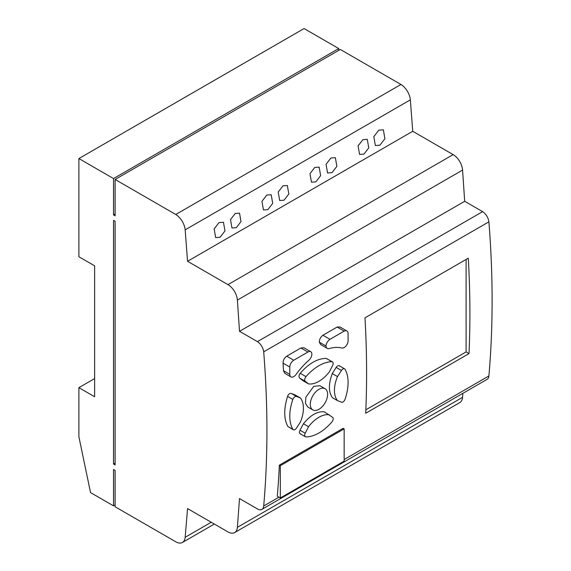 <?xml version="1.0" encoding="UTF-8"?>
<svg xmlns="http://www.w3.org/2000/svg" width="571" height="571" viewBox="0 0 571 571"><rect width="100%" height="100%" fill="white"/><g stroke="black" fill="none" stroke-linecap="round" stroke-linejoin="round"><path stroke-width="0.86" d="M296.014 374.505A5.589 3.226 -60 0 1 293.751 376.624A5.589 3.226 -60 0 1 290.96 376.903A5.589 3.226 -60 0 1 289.804 374.355L289.804 367.046A5.553 3.205 -60 0 1 293.758 360.237L286.735 356.176L300.903 347.975L303.801 347.696L310.745 351.707A5.432 3.133 -60 0 1 311.866 354.384A5.567 3.212 -60 0 1 308.918 360.208A56.786 32.79 -60 0 0 296.014 374.505M348.089 340.709A5.532 3.198 -60 0 1 344.177 347.539A5.532 3.198 -60 0 1 341.901 348.01A53.367 30.813 -60 0 0 328.996 348.617A6.217 3.59 -60 0 1 327.269 348.381A6.217 3.59 -60 0 1 325.998 346.005A5.896 3.405 -60 0 1 329.981 339.302L322.95 335.241L337.126 327.062L339.931 326.962L346.868 330.966A5.953 3.433 -60 0 1 348.089 333.393L348.089 340.709M329.331 371.885A27.965 16.145 -60 0 1 318.911 381.328A27.965 16.145 -60 0 1 308.547 383.919L303.087 380.764L299.604 378.045C298.654 376.839 298.861 375.254 300.239 373.306C308.647 363.577 317.276 358.595 326.127 358.36L332.422 361.857A3.49 2.02 -60 0 1 332.657 365.454L329.331 371.885M318.953 409.307A12.241 7.066 -60 0 1 312.837 409.914A12.241 7.066 -60 0 1 310.959 400.1A12.241 7.066 -60 0 1 318.953 389.308A12.241 7.066 -60 0 1 325.077 388.701A12.241 7.066 -60 0 1 326.955 398.515A12.241 7.066 -60 0 1 318.953 409.307M312.837 409.914L307.812 407.016L305.428 403.254L305.87 397.173L313.772 386.317L319.946 385.739L325.077 388.701M331.908 421.962A40.962 23.647 -60 0 1 318.961 432.968A40.962 23.647 -60 0 1 305.999 436.915A3.34 1.927 -60 0 1 305.385 436.758A3.34 1.927 -60 0 1 305.221 433.203L300.011 430.199L303.422 423.746C310.403 415.203 317.333 411.213 324.2 411.791L332.657 417.344A3.383 1.956 -60 0 1 331.908 421.962M378.794 130.167L383.362 129.824L384.904 138.71L379.922 145.198L375.354 145.534L373.812 136.655L378.794 130.167M330.909 158.01L335.363 157.682L336.869 166.332L332.015 172.656L327.561 172.984L326.055 164.334L330.909 158.01M282.973 185.832L287.341 185.504L288.819 193.997L284.051 200.2L279.69 200.521L278.213 192.034L282.973 185.832M235.216 213.483L239.535 213.161L240.998 221.562L236.287 227.701L231.962 228.022L230.506 219.621L235.216 213.483M219.007 222.604L223.468 222.269L224.974 230.941L220.113 237.272L215.66 237.607L214.146 228.935L219.007 222.604M266.778 195.075L271.211 194.74L272.71 203.355L267.878 209.643L263.452 209.971L261.953 201.363L266.778 195.075M314.757 167.446L319.146 167.117L320.631 175.654L315.842 181.885L311.459 182.213L309.974 173.677L314.757 167.446M362.885 139.645L367.281 139.317L368.766 147.868L363.977 154.106L359.58 154.434L358.096 145.883L362.885 139.645M296.456 428.1A3.305 1.913 -60 0 1 294.95 429.606A3.305 1.913 -60 0 1 293.294 429.77A3.305 1.913 -60 0 1 292.859 429.328A40.741 23.518 -60 0 1 292.859 399.422A3.355 1.934 -60 0 1 296.492 396.445L291.189 393.383L295.207 394.975L300.432 397.987A27.836 16.074 -60 0 1 300.432 422.019L296.456 428.1M345.055 399.193A3.119 1.799 -60 0 1 343.007 401.984A3.119 1.799 -60 0 1 341.444 402.134A3.119 1.799 -60 0 1 341.437 402.134L337.482 400.628A27.337 15.781 -60 0 1 337.482 376.596L341.437 370.479A3.34 1.927 -60 0 1 344.606 368.83A3.34 1.927 -60 0 1 345.055 369.287A41.198 23.789 -60 0 1 345.055 399.193M113.536 464.037L113.536 220.385L115.106 221.291L115.106 464.944L113.536 464.037L115.106 463.131M113.536 469.49L113.536 505.856L90.539 492.587L78.891 436.765L78.891 387.666L94.636 396.759L94.636 265.836L78.891 256.75L78.891 158.56L113.536 178.559L113.536 214.924L115.106 215.838L115.106 179.465L175.768 214.489A13.733 7.93 60 0 1 185.175 229.842L187.545 261.29L227.972 284.629A13.361 7.716 60 0 1 237.386 300.089L239.513 331.301L257.435 341.644A9.372 5.41 60 0 1 263.702 351.836A979.865 565.733 60 0 1 263.702 505.977A8.908 5.146 60 0 1 261.889 509.375A8.908 5.146 60 0 1 257.435 508.932L239.513 498.583L237.386 527.34A13.361 7.716 60 0 1 234.652 532.586A13.361 7.716 60 0 1 227.972 531.922L187.545 508.583L185.175 537.297A13.361 7.716 60 0 1 182.449 542.45A13.361 7.716 60 0 1 175.768 541.786L115.106 506.77L115.106 470.404L113.536 469.49M78.891 158.56L304.072 28.55L338.717 48.549L338.717 50.369M115.106 179.465L340.295 49.463L400.949 84.479A13.733 7.93 60 0 1 410.356 99.839L412.726 131.287L453.153 154.62A13.361 7.716 60 0 1 462.567 170.079L464.694 201.292L482.616 211.641A9.372 5.41 60 0 1 488.89 221.834A979.865 565.733 60 0 1 488.89 375.975A8.908 5.146 60 0 1 487.07 379.365L261.889 509.375M462.86 393.34L462.567 397.33A13.361 7.716 60 0 1 459.833 402.576L234.652 532.586M115.106 504.95L113.536 505.856M290.96 376.903L284.801 373.348L283.48 370.707A979.865 565.733 -120 0 0 283.066 363.156C283.123 360.158 284.351 357.831 286.735 356.176M327.269 348.381L320.702 344.599L319.253 342.115C319.453 339.188 320.688 336.897 322.95 335.241M291.189 393.383C289.704 393.162 288.498 394.161 287.57 396.367C283.723 408.857 283.801 418.871 287.805 426.409L293.294 429.77M488.89 221.834L263.702 351.836M468.291 258.192A979.865 565.733 60 0 1 469.012 353.606L365.704 413.254A979.865 565.733 -120 0 0 364.99 317.833L468.291 258.192M337.482 400.628L332.45 397.723C328.453 392.084 328.389 384.033 332.265 373.577L336.126 367.417C337.554 365.533 338.767 365.14 339.766 366.239M300.696 433.853C299.325 433.575 299.097 432.354 300.011 430.199M280.325 497.976L277.299 496.228A979.865 565.733 -120 0 0 279.355 465.151L343.178 428.3L344.149 428.864L344.149 461.132L280.325 497.976L280.325 465.708L344.149 428.864M482.616 211.641L257.435 341.644M464.694 201.292L239.513 331.301M412.726 131.287L187.545 261.29M410.356 99.839L185.175 229.842M400.949 84.479L175.768 214.489M338.717 48.549L113.536 178.559M113.536 214.924L115.106 214.018M94.636 378.573L78.891 387.666M300.903 347.975L307.933 352.029L293.758 360.237M307.933 352.029A5.432 3.133 -60 0 1 310.745 351.707M337.126 327.062L344.149 331.123A5.953 3.433 -60 0 1 346.868 330.966M344.149 331.123L329.981 339.302M319.253 342.115L325.998 346.005M308.547 383.919L305.221 381.292A3.362 1.941 -60 0 1 306.013 376.639A41.326 23.861 -60 0 1 331.908 361.7L326.127 358.36M300.432 397.987L296.492 396.445M365.854 409.807L466.1 351.929L469.012 353.606M466.1 351.929L466.1 259.455M336.126 367.417L341.437 370.479M332.265 373.577L337.482 376.596M303.422 423.746L308.547 426.708A27.579 15.924 -60 0 1 329.331 414.753M308.547 426.708L305.221 433.203M279.355 465.151L280.325 465.708M305.221 381.292L299.604 378.045M331.908 361.7A3.49 2.02 -60 0 1 332.422 361.857M211.227 522.258L185.175 537.297M462.567 397.33L237.386 527.34M488.89 375.975L344.149 459.534M278.948 497.184L263.702 505.977M462.567 170.079L237.386 300.089M453.153 154.62L227.972 284.629M283.066 363.156L289.804 367.046M283.48 370.707L289.804 374.355M300.239 373.306L306.013 376.639M287.57 396.367L292.859 399.422M287.805 426.409L292.859 429.328M214.325 524.05L182.449 542.45M344.606 368.83L339.302 365.768M305.385 436.758L300.096 433.703"/></g></svg>
